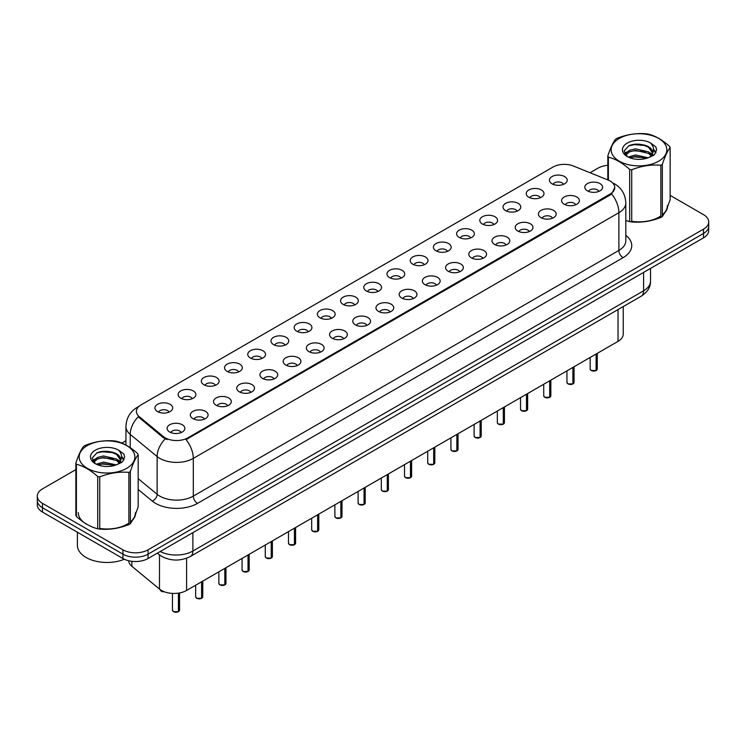 <?xml version="1.0" encoding="UTF-8"?>
<svg xmlns="http://www.w3.org/2000/svg" width="746" height="746" viewBox="0 0 746 746"><rect width="100%" height="100%" fill="white"/><g stroke="black" fill="none" stroke-linecap="round" stroke-linejoin="round"><path stroke-width="1.12" d="M528.821 197.214A8.887 5.129 180 0 1 527.058 195.769A8.887 5.129 180 0 1 530.005 189.391A8.887 5.129 180 0 1 541.391 189.96A8.887 5.129 180 0 1 543.153 195.769A8.887 5.129 180 0 1 528.821 197.214M540.309 197.746A5.334 3.077 0 0 0 538.873 196.245A5.334 3.077 0 0 0 533.623 195.471A5.334 3.077 0 0 0 529.902 197.746M505.62 210.614A8.887 5.129 180 0 1 503.858 209.16A8.887 5.129 180 0 1 506.795 202.791A8.887 5.129 180 0 1 518.181 203.36A8.887 5.129 180 0 1 519.943 209.16A8.887 5.129 180 0 1 505.62 210.614M517.099 211.146A5.334 3.077 0 0 0 515.673 209.645A5.334 3.077 0 0 0 510.413 208.871A5.334 3.077 0 0 0 506.702 211.146M482.41 224.014A8.887 5.129 180 0 1 480.648 222.56A8.887 5.129 180 0 1 483.595 216.181A8.887 5.129 180 0 1 494.98 216.76A8.887 5.129 180 0 1 496.743 222.56A8.887 5.129 180 0 1 482.41 224.014M493.899 224.546A5.334 3.077 0 0 0 492.463 223.045A5.334 3.077 0 0 0 487.213 222.261A5.334 3.077 0 0 0 483.492 224.546M459.21 237.405A8.887 5.129 180 0 1 457.438 235.96A8.887 5.129 180 0 1 460.385 229.581A8.887 5.129 180 0 1 471.77 230.15A8.887 5.129 180 0 1 473.533 235.96A8.887 5.129 180 0 1 459.21 237.405M470.689 237.946A5.334 3.077 0 0 0 469.262 236.445A5.334 3.077 0 0 0 464.003 235.661A5.334 3.077 0 0 0 460.291 237.946M436 250.805A8.887 5.129 180 0 1 434.237 249.36A8.887 5.129 180 0 1 437.175 242.982A8.887 5.129 180 0 1 448.57 243.55A8.887 5.129 180 0 1 450.332 249.36A8.887 5.129 180 0 1 436 250.805M447.479 251.337A5.334 3.077 0 0 0 446.052 249.845A5.334 3.077 0 0 0 440.802 249.061A5.334 3.077 0 0 0 437.081 251.337M412.79 264.205A8.887 5.129 180 0 1 411.027 262.751A8.887 5.129 180 0 1 413.974 256.382A8.887 5.129 180 0 1 425.36 256.95A8.887 5.129 180 0 1 427.122 262.751A8.887 5.129 180 0 1 412.79 264.205M424.278 264.737A5.334 3.077 0 0 0 422.842 263.235A5.334 3.077 0 0 0 417.592 262.461A5.334 3.077 0 0 0 413.871 264.737M389.589 277.605A8.887 5.129 180 0 1 387.827 276.151A8.887 5.129 180 0 1 390.764 269.772A8.887 5.129 180 0 1 402.15 270.35A8.887 5.129 180 0 1 403.922 276.151A8.887 5.129 180 0 1 389.589 277.605M401.068 278.137A5.334 3.077 0 0 0 399.642 276.635A5.334 3.077 0 0 0 394.392 275.852A5.334 3.077 0 0 0 390.671 278.137M366.379 291.005A8.887 5.129 180 0 1 364.617 289.551A8.887 5.129 180 0 1 367.564 283.172A8.887 5.129 180 0 1 378.949 283.75A8.887 5.129 180 0 1 380.712 289.551A8.887 5.129 180 0 1 366.379 291.005M377.868 291.537A5.334 3.077 0 0 0 376.432 290.035A5.334 3.077 0 0 0 371.182 289.252A5.334 3.077 0 0 0 367.461 291.537M343.179 304.396A8.887 5.129 180 0 1 341.416 302.951A8.887 5.129 180 0 1 344.354 296.572A8.887 5.129 180 0 1 355.739 297.141A8.887 5.129 180 0 1 357.502 302.951A8.887 5.129 180 0 1 343.179 304.396M354.658 304.928A5.334 3.077 0 0 0 353.231 303.435A5.334 3.077 0 0 0 347.981 302.652A5.334 3.077 0 0 0 344.26 304.928M319.969 317.796A8.887 5.129 180 0 1 318.206 316.341A8.887 5.129 180 0 1 321.153 309.972A8.887 5.129 180 0 1 332.539 310.541A8.887 5.129 180 0 1 334.301 316.341A8.887 5.129 180 0 1 319.969 317.796M331.457 318.328A5.334 3.077 0 0 0 330.021 316.826A5.334 3.077 0 0 0 324.771 316.052A5.334 3.077 0 0 0 321.05 318.328M296.768 331.196A8.887 5.129 180 0 1 294.996 329.741A8.887 5.129 180 0 1 297.943 323.363A8.887 5.129 180 0 1 309.329 323.941A8.887 5.129 180 0 1 311.091 329.741A8.887 5.129 180 0 1 296.768 331.196M308.247 331.728A5.334 3.077 0 0 0 306.82 330.226A5.334 3.077 0 0 0 301.561 329.443A5.334 3.077 0 0 0 297.85 331.728M273.558 344.596A8.887 5.129 180 0 1 271.796 343.141A8.887 5.129 180 0 1 274.742 336.763A8.887 5.129 180 0 1 286.128 337.341A8.887 5.129 180 0 1 287.891 343.141A8.887 5.129 180 0 1 273.558 344.596M285.047 345.128A5.334 3.077 0 0 0 283.611 343.626A5.334 3.077 0 0 0 278.361 342.843A5.334 3.077 0 0 0 274.64 345.128M250.348 357.987A8.887 5.129 180 0 1 248.586 356.541A8.887 5.129 180 0 1 251.533 350.163A8.887 5.129 180 0 1 262.918 350.732A8.887 5.129 180 0 1 264.681 356.541A8.887 5.129 180 0 1 250.348 357.987M261.837 358.518A5.334 3.077 0 0 0 260.41 357.026A5.334 3.077 0 0 0 255.151 356.243A5.334 3.077 0 0 0 251.439 358.518M227.148 371.387A8.887 5.129 180 0 1 225.385 369.932A8.887 5.129 180 0 1 228.323 363.563A8.887 5.129 180 0 1 239.708 364.132A8.887 5.129 180 0 1 241.48 369.932A8.887 5.129 180 0 1 227.148 371.387M238.627 371.918A5.334 3.077 0 0 0 237.2 370.417A5.334 3.077 0 0 0 231.95 369.643A5.334 3.077 0 0 0 228.229 371.918M203.938 384.787A8.887 5.129 180 0 1 202.175 383.332A8.887 5.129 180 0 1 205.122 376.954A8.887 5.129 180 0 1 216.508 377.532A8.887 5.129 180 0 1 218.27 383.332A8.887 5.129 180 0 1 203.938 384.787M215.426 385.318A5.334 3.077 0 0 0 213.99 383.817A5.334 3.077 0 0 0 208.74 383.034A5.334 3.077 0 0 0 205.019 385.318M180.737 398.187A8.887 5.129 180 0 1 178.975 396.732A8.887 5.129 180 0 1 181.912 390.354A8.887 5.129 180 0 1 193.298 390.932A8.887 5.129 180 0 1 195.06 396.732A8.887 5.129 180 0 1 180.737 398.187M192.216 398.718A5.334 3.077 0 0 0 190.79 397.217A5.334 3.077 0 0 0 185.54 396.434A5.334 3.077 0 0 0 181.819 398.718M157.527 411.578A8.887 5.129 180 0 1 155.765 410.132A8.887 5.129 180 0 1 158.712 403.754A8.887 5.129 180 0 1 170.097 404.323A8.887 5.129 180 0 1 171.86 410.132A8.887 5.129 180 0 1 157.527 411.578M169.016 412.109A5.334 3.077 0 0 0 167.58 410.617A5.334 3.077 0 0 0 162.33 409.834A5.334 3.077 0 0 0 158.609 412.109M552.031 183.814A8.887 5.129 180 0 1 550.268 182.369A8.887 5.129 180 0 1 553.206 175.991A8.887 5.129 180 0 1 564.591 176.56A8.887 5.129 180 0 1 566.354 182.369A8.887 5.129 180 0 1 552.031 183.814M563.51 184.355A5.334 3.077 0 0 0 562.083 182.854A5.334 3.077 0 0 0 556.833 182.071A5.334 3.077 0 0 0 553.112 184.355M564.218 204.255A8.887 5.129 180 0 1 562.456 202.8A8.887 5.129 180 0 1 565.393 196.431A8.887 5.129 180 0 1 576.789 197A8.887 5.129 180 0 1 578.551 202.8A8.887 5.129 180 0 1 564.218 204.255M575.698 204.786A5.334 3.077 0 0 0 574.271 203.285A5.334 3.077 0 0 0 569.021 202.511A5.334 3.077 0 0 0 565.3 204.786M541.009 217.655A8.887 5.129 180 0 1 539.246 216.2A8.887 5.129 180 0 1 542.193 209.822A8.887 5.129 180 0 1 553.579 210.4A8.887 5.129 180 0 1 555.341 216.2A8.887 5.129 180 0 1 541.009 217.655M552.497 218.186A5.334 3.077 0 0 0 551.061 216.685A5.334 3.077 0 0 0 545.811 215.902A5.334 3.077 0 0 0 542.09 218.186M517.808 231.046A8.887 5.129 180 0 1 516.045 229.6A8.887 5.129 180 0 1 518.983 223.222A8.887 5.129 180 0 1 530.369 223.791A8.887 5.129 180 0 1 532.131 229.6A8.887 5.129 180 0 1 517.808 231.046M529.287 231.577A5.334 3.077 0 0 0 527.86 230.085A5.334 3.077 0 0 0 522.61 229.302A5.334 3.077 0 0 0 518.89 231.577M494.598 244.446A8.887 5.129 180 0 1 492.836 243A8.887 5.129 180 0 1 495.782 236.622A8.887 5.129 180 0 1 507.168 237.191A8.887 5.129 180 0 1 508.931 243A8.887 5.129 180 0 1 494.598 244.446M506.086 244.977A5.334 3.077 0 0 0 504.65 243.476A5.334 3.077 0 0 0 499.4 242.702A5.334 3.077 0 0 0 495.68 244.977M471.397 257.846A8.887 5.129 180 0 1 469.635 256.391A8.887 5.129 180 0 1 472.572 250.022A8.887 5.129 180 0 1 483.958 250.591A8.887 5.129 180 0 1 485.721 256.391A8.887 5.129 180 0 1 471.397 257.846M482.876 258.377A5.334 3.077 0 0 0 481.45 256.876A5.334 3.077 0 0 0 476.2 256.102A5.334 3.077 0 0 0 472.479 258.377M448.187 271.246A8.887 5.129 180 0 1 446.425 269.791A8.887 5.129 180 0 1 449.372 263.413A8.887 5.129 180 0 1 460.758 263.991A8.887 5.129 180 0 1 462.52 269.791A8.887 5.129 180 0 1 448.187 271.246M459.676 271.777A5.334 3.077 0 0 0 458.24 270.276A5.334 3.077 0 0 0 452.99 269.493A5.334 3.077 0 0 0 449.269 271.777M424.987 284.636A8.887 5.129 180 0 1 423.215 283.191A8.887 5.129 180 0 1 426.162 276.813A8.887 5.129 180 0 1 437.548 277.381A8.887 5.129 180 0 1 439.31 283.191A8.887 5.129 180 0 1 424.987 284.636M436.466 285.177A5.334 3.077 0 0 0 435.039 283.676A5.334 3.077 0 0 0 429.78 282.893A5.334 3.077 0 0 0 426.069 285.177M401.777 298.036A8.887 5.129 180 0 1 400.015 296.591A8.887 5.129 180 0 1 402.961 290.213A8.887 5.129 180 0 1 414.347 290.781A8.887 5.129 180 0 1 416.109 296.591A8.887 5.129 180 0 1 401.777 298.036M413.265 298.568A5.334 3.077 0 0 0 411.829 297.067A5.334 3.077 0 0 0 406.579 296.293A5.334 3.077 0 0 0 402.859 298.568M378.567 311.436A8.887 5.129 180 0 1 376.805 309.982A8.887 5.129 180 0 1 379.751 303.613A8.887 5.129 180 0 1 391.137 304.181A8.887 5.129 180 0 1 392.9 309.982A8.887 5.129 180 0 1 378.567 311.436M390.055 311.968A5.334 3.077 0 0 0 388.629 310.467A5.334 3.077 0 0 0 383.369 309.693A5.334 3.077 0 0 0 379.658 311.968M355.366 324.836A8.887 5.129 180 0 1 353.604 323.382A8.887 5.129 180 0 1 356.541 317.003A8.887 5.129 180 0 1 367.927 317.582A8.887 5.129 180 0 1 369.699 323.382A8.887 5.129 180 0 1 355.366 324.836M366.845 325.368A5.334 3.077 0 0 0 365.419 323.867A5.334 3.077 0 0 0 360.169 323.083A5.334 3.077 0 0 0 356.448 325.368M332.156 338.227A8.887 5.129 180 0 1 330.394 336.782A8.887 5.129 180 0 1 333.341 330.403A8.887 5.129 180 0 1 344.727 330.972A8.887 5.129 180 0 1 346.489 336.782A8.887 5.129 180 0 1 332.156 338.227M343.645 338.768A5.334 3.077 0 0 0 342.209 337.267A5.334 3.077 0 0 0 336.959 336.483A5.334 3.077 0 0 0 333.238 338.768M308.956 351.627A8.887 5.129 180 0 1 307.193 350.182A8.887 5.129 180 0 1 310.131 343.803A8.887 5.129 180 0 1 321.517 344.372A8.887 5.129 180 0 1 323.279 350.182A8.887 5.129 180 0 1 308.956 351.627M320.435 352.159A5.334 3.077 0 0 0 319.008 350.667A5.334 3.077 0 0 0 313.758 349.883A5.334 3.077 0 0 0 310.038 352.159M285.746 365.027A8.887 5.129 180 0 1 283.984 363.572A8.887 5.129 180 0 1 286.93 357.203A8.887 5.129 180 0 1 298.316 357.772A8.887 5.129 180 0 1 300.079 363.572A8.887 5.129 180 0 1 285.746 365.027M297.234 365.559A5.334 3.077 0 0 0 295.798 364.057A5.334 3.077 0 0 0 290.548 363.283A5.334 3.077 0 0 0 286.828 365.559M262.545 378.427A8.887 5.129 180 0 1 260.783 376.972A8.887 5.129 180 0 1 263.72 370.594A8.887 5.129 180 0 1 275.106 371.172A8.887 5.129 180 0 1 276.869 376.972A8.887 5.129 180 0 1 262.545 378.427M274.024 378.959A5.334 3.077 0 0 0 272.598 377.457A5.334 3.077 0 0 0 267.338 376.674A5.334 3.077 0 0 0 263.627 378.959M239.335 391.827A8.887 5.129 180 0 1 237.573 390.372A8.887 5.129 180 0 1 240.52 383.994A8.887 5.129 180 0 1 251.906 384.563A8.887 5.129 180 0 1 253.668 390.372A8.887 5.129 180 0 1 239.335 391.827M250.824 392.359A5.334 3.077 0 0 0 249.388 390.857A5.334 3.077 0 0 0 244.138 390.074A5.334 3.077 0 0 0 240.417 392.359M216.126 405.218A8.887 5.129 180 0 1 214.363 403.772A8.887 5.129 180 0 1 217.31 397.394A8.887 5.129 180 0 1 228.696 397.963A8.887 5.129 180 0 1 230.458 403.772A8.887 5.129 180 0 1 216.126 405.218M227.614 405.749A5.334 3.077 0 0 0 226.187 404.257A5.334 3.077 0 0 0 220.928 403.474A5.334 3.077 0 0 0 217.217 405.749M192.925 418.618A8.887 5.129 180 0 1 191.162 417.163A8.887 5.129 180 0 1 194.1 410.794A8.887 5.129 180 0 1 205.495 411.363A8.887 5.129 180 0 1 207.257 417.163A8.887 5.129 180 0 1 192.925 418.618M204.404 419.149A5.334 3.077 0 0 0 202.977 417.648A5.334 3.077 0 0 0 197.727 416.874A5.334 3.077 0 0 0 194.007 419.149M169.715 432.018A8.887 5.129 180 0 1 167.953 430.563A8.887 5.129 180 0 1 170.899 424.185A8.887 5.129 180 0 1 182.285 424.763A8.887 5.129 180 0 1 184.048 430.563A8.887 5.129 180 0 1 169.715 432.018M181.203 432.549A5.334 3.077 0 0 0 179.767 431.048A5.334 3.077 0 0 0 174.517 430.265A5.334 3.077 0 0 0 170.797 432.549M587.428 190.855A8.887 5.129 180 0 1 585.657 189.409A8.887 5.129 180 0 1 588.603 183.031A8.887 5.129 180 0 1 599.989 183.6A8.887 5.129 180 0 1 601.752 189.409A8.887 5.129 180 0 1 587.428 190.855M598.907 191.386A5.334 3.077 0 0 0 597.481 189.885A5.334 3.077 0 0 0 592.221 189.111A5.334 3.077 0 0 0 588.51 191.386M607.953 179.982A15.992 9.232 180 0 1 610.088 181.017A15.992 9.232 180 0 1 614.769 187.544A15.992 9.232 180 0 1 610.088 194.072L187.852 437.846A15.992 9.232 180 0 1 163.449 436.615L139.297 416.697A15.992 9.232 180 0 1 136.397 411.4A15.992 9.232 180 0 1 141.087 404.873L552.972 167.067A15.992 9.232 180 0 1 573.46 166.032L607.953 179.982M623.246 306.569L623.246 334.105A17.773 10.258 180 0 1 618.033 341.36L186.603 590.44A17.773 10.258 180 0 1 159.485 589.07L131.883 566.317A17.773 10.258 180 0 1 128.676 560.74M78.283 512.577A28.73 16.589 0 0 0 86.695 524.298M614.769 187.544L611.636 193.904L610.088 195.032L186.052 439.618A20.729 11.973 60 0 1 193.298 458.398A23.695 13.68 180 0 1 159.793 458.398A23.695 13.68 180 0 1 157.136 456.571L130.224 434.386A23.695 13.68 180 0 1 125.943 426.535L125.943 445.036M75.859 469.616L42.503 488.872A17.773 10.258 0 0 0 37.3 496.127L37.3 504.837A17.773 10.258 0 0 0 42.503 512.092L122.931 558.521L122.931 554.166A17.773 10.258 0 0 0 148.062 554.166L703.497 233.489A17.773 10.258 0 0 0 708.7 226.234A17.773 10.258 0 0 1 703.497 233.489L148.062 554.166A17.773 10.258 0 0 1 122.931 554.166L42.503 507.737L122.931 554.166L122.931 549.811A17.773 10.258 0 0 0 148.062 549.811L703.497 229.143A17.773 10.258 0 0 0 708.7 221.888A17.773 10.258 0 0 0 703.497 214.634L670.141 195.377M37.3 500.482A17.773 10.258 0 0 0 42.503 507.737A17.773 10.258 0 0 1 37.3 500.482M167.039 439.618L163.449 437.799L138.215 416.79A20.729 13.866 129.5 0 0 130.224 434.386L130.224 447.665M631.722 221.487A28.73 16.589 0 0 0 660.853 216.2M662.336 215.109A28.73 16.589 0 0 0 667.717 205.439M99.75 528.625A28.73 16.589 0 0 0 128.881 523.328M130.364 522.237A28.73 16.589 0 0 0 135.744 512.577M607.831 165.304A17.773 10.258 0 0 0 597.938 168.195L590.058 172.746M125.943 440.7L121.831 443.077M107.499 451.349L106.958 451.666M37.3 496.127A17.773 10.258 0 0 0 42.503 503.382L122.931 549.811M122.931 558.521A17.773 10.258 0 0 0 148.062 558.521L703.497 237.843A17.773 10.258 0 0 0 708.7 230.589L708.7 221.888M596.11 370.51L591.214 370.501L590.151 369A3.553 2.052 0 0 0 591.196 370.445A3.553 2.052 0 0 0 596.11 370.51L596.11 354.014M596.082 370.566L596.026 370.557A3.432 1.986 180 0 1 591.28 370.492M596.11 370.361L596.324 353.893M572.9 383.91L568.014 383.901L566.951 382.39A3.553 2.052 0 0 0 567.986 383.845A3.553 2.052 0 0 0 572.9 383.91L572.9 367.414M572.881 383.957L572.825 383.957A3.432 1.986 180 0 1 568.07 383.892M572.9 383.761L573.124 367.293M549.699 397.301L544.804 397.301L543.741 395.79A3.553 2.052 0 0 0 544.785 397.245A3.553 2.052 0 0 0 549.699 397.301L549.699 380.814M549.671 397.357L549.615 397.348A3.432 1.986 180 0 1 544.869 397.292M549.699 397.161L549.914 380.684M526.49 410.701L521.603 410.692L520.531 409.19A3.553 2.052 0 0 0 521.575 410.636A3.553 2.052 0 0 0 526.49 410.701L526.49 394.214M526.462 410.757L526.415 410.748A3.432 1.986 180 0 1 521.659 410.692M526.49 410.552L526.713 394.084M503.289 424.101L498.393 424.092L497.33 422.59A3.553 2.052 0 0 0 498.375 424.036A3.553 2.052 0 0 0 503.289 424.101L503.289 407.605M503.261 424.157L503.205 424.148A3.432 1.986 180 0 1 498.459 424.082M503.289 423.952L503.503 407.484M631.722 221.31A28.432 16.412 0 0 0 660.853 215.93M662.336 214.811A28.432 16.412 0 0 0 667.418 205.439M99.75 528.448A28.432 16.412 0 0 0 128.881 523.067M130.364 521.939A28.432 16.412 0 0 0 135.446 512.577M77.397 532.234L77.397 545.363A29.616 17.102 0 0 0 86.07 557.458A29.616 17.102 0 0 0 124.321 559.248M619.301 138.448A27.844 16.076 -0 0 0 619.301 161.183A27.844 16.076 -0 0 0 658.671 161.183A27.844 16.076 -0 0 0 658.671 138.448A27.844 16.076 -0 0 0 619.301 138.448M667.008 208.237L670.141 199.779L670.141 147.577A31.985 18.473 -0 0 0 669.6 146.412C662.476 139.95 655.361 135.847 648.274 134.103A31.985 18.473 -0 0 0 646.25 133.786C636.497 132.956 626.789 134.457 617.119 138.29A31.985 18.473 -0 0 0 616.364 138.709A31.985 18.473 -0 0 0 615.637 139.148C613.025 142.43 610.424 148.044 607.831 155.961A31.985 18.473 -0 0 0 608.372 157.136L608.372 180.159M625.819 220.434L629.699 221.646L629.699 169.445C622.574 162.992 615.469 158.889 608.372 157.136M629.699 169.445A31.985 18.473 -0 0 0 631.722 169.762L631.722 221.954C641.392 222.802 651.099 221.301 660.853 217.45A31.985 18.473 -0 0 0 661.609 217.03A31.985 18.473 -0 0 0 662.336 216.592L665.749 210.987M660.853 217.45L660.853 165.248C651.183 164.409 641.476 165.91 631.722 169.762M660.853 165.248A31.985 18.473 -0 0 0 661.609 164.829A31.985 18.473 -0 0 0 662.336 164.4L662.336 216.592M629.699 221.646A31.985 18.473 -0 0 0 631.722 221.954M648.199 157.779L635.48 154.963L628.263 157.098M646.428 158.357L635.48 156.501L629.885 157.798M651.678 155.084L648.563 151.867L635.48 148.818L629.41 150.338L625.903 153.322L625.446 154.954M651.183 155.849L648.563 153.406L635.48 150.356L629.41 151.867L625.726 155.252M649.99 157.182L652.088 154.254A13.54 7.814 -0 0 0 652.526 152.277A13.54 7.814 -0 0 0 642.437 144.715C637.392 143.67 632.869 144.025 628.85 145.778L624.085 150.972L627.283 156.539M651.817 156.38L652.526 153.489M652.489 152.883L648.563 147.26L642.437 144.715M627.283 143.064A16.552 9.558 -0 0 0 627.283 156.576A16.552 9.558 -0 0 0 647.976 157.844L654.428 154.711L656.601 149.815L655.855 146.897L650.437 142.915A16.552 9.558 -0 0 0 627.283 143.064M650.437 142.915C653.878 146.44 654.428 150.216 652.088 154.254M607.831 179.935L607.831 155.961M670.141 147.577C667.549 150.823 664.947 156.427 662.336 164.4M645.215 157.844L634.426 156.912L630.137 157.695M653.095 155.662L652.33 155.056M651.873 154.72L651.109 154.217M645.215 151.699L634.426 150.776L630.137 151.55M625.987 153.172L624.728 153.956M655.781 152.883L653.515 149.899M645.215 145.554L634.426 144.631L628.654 145.871M656.601 149.965L655.855 146.897M653.58 155.336L652.47 154.385M652.135 154.142L649.486 152.548M627.032 151.886L624.439 153.396M655.967 152.52L653.505 149.125M87.329 445.586A27.844 16.076 -0 0 0 87.329 468.32A27.844 16.076 -0 0 0 126.699 468.32A27.844 16.076 -0 0 0 126.699 445.586A27.844 16.076 -0 0 0 87.329 445.586M135.035 515.365L138.169 506.907L138.169 454.715A31.985 18.473 -0 0 0 137.628 453.54C130.494 447.087 123.388 442.984 116.301 441.231A31.985 18.473 -0 0 0 114.278 440.914C104.524 440.084 94.817 441.585 85.147 445.427A31.985 18.473 -0 0 0 84.391 445.847A31.985 18.473 -0 0 0 83.664 446.276C81.053 449.568 78.451 455.172 75.859 463.098A31.985 18.473 -0 0 0 76.4 464.264L76.4 516.465C83.496 522.899 90.602 527.002 97.726 528.774A31.985 18.473 -0 0 0 99.75 529.091C109.42 529.93 119.127 528.429 128.881 524.578A31.985 18.473 -0 0 0 129.636 524.158A31.985 18.473 -0 0 0 130.364 523.729L133.776 518.116M97.726 528.774L97.726 476.573C90.602 470.12 83.496 466.017 76.4 464.264M97.726 476.573A31.985 18.473 -0 0 0 99.75 476.89L99.75 529.091M128.881 524.578L128.881 472.386C119.211 471.537 109.503 473.039 99.75 476.89M128.881 472.386A31.985 18.473 -0 0 0 129.636 471.966A31.985 18.473 -0 0 0 130.364 471.528L130.364 523.729M75.859 463.098L75.859 515.29A31.985 18.473 -0 0 0 76.4 516.465M116.227 464.907L103.507 462.1L96.29 464.226M114.455 465.485L103.507 463.63L97.912 464.935M119.705 462.222L116.59 459.004L103.507 455.955L97.437 457.466L93.931 460.459L93.474 462.082M119.211 462.986L116.59 460.534L103.507 457.494L97.437 459.004L93.754 462.389M118.017 464.31L120.115 461.392A13.54 7.814 -0 0 0 120.554 459.405A13.54 7.814 -0 0 0 110.455 451.843C105.419 450.798 100.897 451.153 96.877 452.906L92.112 458.109L95.311 463.676A16.552 9.558 -0 0 0 116.003 464.972L122.456 461.839L124.629 456.953L123.883 454.025L118.455 450.052A16.552 9.558 -0 0 0 95.311 450.192A16.552 9.558 -0 0 0 95.311 463.704M119.836 463.508L120.554 460.627M120.516 460.012L116.59 454.398L110.455 451.843M118.455 450.052C121.896 453.568 122.447 457.354 120.115 461.392M138.169 454.715C135.576 457.951 132.975 463.555 130.364 471.528M113.233 464.972L102.454 464.049L98.164 464.833M121.113 462.79L120.358 462.184M119.901 461.858L119.136 461.354M113.233 458.827L102.454 457.904L98.164 458.687M94.015 460.31L92.746 461.084M123.808 460.012L121.533 457.028M113.233 452.691L102.454 451.768L96.682 452.999M124.629 457.102L123.883 454.025M121.607 462.473L120.498 461.522M120.162 461.27L117.514 459.685M95.059 459.023L92.467 460.524M123.995 459.648L121.533 456.254M480.079 437.501L475.193 437.492L474.12 435.981A3.553 2.052 0 0 0 475.165 437.436A3.553 2.052 0 0 0 480.079 437.501L480.079 421.005M480.051 437.548L479.995 437.548A3.432 1.986 180 0 1 475.249 437.482M480.079 437.352L480.303 420.884M456.869 450.892L451.983 450.892L450.92 449.381A3.553 2.052 0 0 0 451.955 450.836A3.553 2.052 0 0 0 456.869 450.892L456.869 434.405M456.85 450.948L456.794 450.938A3.432 1.986 180 0 1 452.039 450.882M456.869 450.752L457.093 434.275M433.668 464.292L428.773 464.282L427.71 462.781A3.553 2.052 0 0 0 428.754 464.236A3.553 2.052 0 0 0 433.668 464.292L433.668 447.805M433.64 464.348L433.585 464.338A3.432 1.986 180 0 1 428.838 464.282M433.668 464.152L433.883 447.675M410.459 477.692L405.572 477.682L404.509 476.181A3.553 2.052 0 0 0 405.544 477.627A3.553 2.052 0 0 0 410.459 477.692L410.459 461.196M410.44 477.748L410.384 477.738A3.432 1.986 180 0 1 405.628 477.673M410.459 477.543L410.682 461.075M387.258 491.092L382.362 491.082L381.299 489.572A3.553 2.052 0 0 0 382.344 491.027A3.553 2.052 0 0 0 387.258 491.092L387.258 474.596M387.23 491.148L387.174 491.138A3.432 1.986 180 0 1 382.428 491.073M387.258 490.943L387.472 474.475M364.048 504.483L359.162 504.483L358.099 502.972A3.553 2.052 0 0 0 359.134 504.427A3.553 2.052 0 0 0 364.048 504.483L364.048 487.996M364.029 504.538L363.973 504.529A3.432 1.986 180 0 1 359.218 504.473M364.048 504.343L364.272 487.865M340.847 517.883L335.952 517.873L334.889 516.372A3.553 2.052 0 0 0 335.933 517.827A3.553 2.052 0 0 0 340.847 517.883L340.847 501.396M340.819 517.938L340.763 517.929A3.432 1.986 180 0 1 336.017 517.873M340.847 517.743L341.062 501.265M317.637 531.283L312.751 531.273L311.679 529.772A3.553 2.052 0 0 0 312.723 531.217A3.553 2.052 0 0 0 317.637 531.283L317.637 514.787M317.61 531.338L317.554 531.329A3.432 1.986 180 0 1 312.807 531.273M317.637 531.133L317.861 514.665M294.428 544.683L289.541 544.673L288.478 543.163A3.553 2.052 0 0 0 289.513 544.617A3.553 2.052 0 0 0 294.428 544.683L294.428 528.187M294.409 544.739L294.353 544.729A3.432 1.986 180 0 1 289.597 544.664M294.428 544.533L294.651 528.065M271.227 558.073L266.341 558.073L265.268 556.563A3.553 2.052 0 0 0 266.313 558.017A3.553 2.052 0 0 0 271.227 558.073L271.227 541.587M271.199 558.129L271.143 558.12A3.432 1.986 180 0 1 266.397 558.064M271.227 557.933L271.441 541.456M248.017 571.473L243.131 571.464L242.068 569.963A3.553 2.052 0 0 0 243.103 571.417A3.553 2.052 0 0 0 248.017 571.473L248.017 554.987M247.998 571.529L247.942 571.52A3.432 1.986 180 0 1 243.187 571.464M248.017 571.333L248.241 554.856M224.816 584.873L219.921 584.864L218.858 583.363A3.553 2.052 0 0 0 219.902 584.808A3.553 2.052 0 0 0 224.816 584.873L224.816 568.387M224.788 584.929L224.732 584.92A3.432 1.986 180 0 1 219.986 584.864M224.816 584.724L225.031 568.256M201.606 598.273L196.72 598.264L195.657 596.763A3.553 2.052 0 0 0 196.692 598.208A3.553 2.052 0 0 0 201.606 598.273L201.606 581.777M201.588 598.329L201.532 598.32A3.432 1.986 180 0 1 196.776 598.255M201.606 598.124L201.83 581.656M178.406 611.673L173.51 611.664L172.447 610.153A3.553 2.052 0 0 0 173.492 611.608A3.553 2.052 0 0 0 178.406 611.673L178.406 593.135M178.378 611.72L178.322 611.711A3.432 1.986 180 0 1 173.576 611.655M178.406 611.524L178.62 593.098M139.297 416.697L139.297 417.881M163.449 436.615L163.449 437.799M187.852 437.846L187.852 438.807M610.088 194.072L610.088 195.032M618.033 309.571L618.033 341.36M131.883 561.309L131.883 566.317M159.485 554.893L159.485 589.07M186.603 558.232L186.603 590.44M625.819 235.326A29.616 17.102 180 0 1 623.069 257.678L197.494 503.382A5.921 3.422 60 0 1 193.298 496.127L618.882 250.423A23.695 13.68 0 0 0 625.819 240.744L625.819 203.024A23.695 13.68 180 0 1 618.882 212.694A20.729 11.973 -120 0 0 611.636 193.904M197.494 503.382A29.616 17.102 180 0 1 155.606 503.382A29.616 17.102 180 0 1 152.287 501.098L138.169 489.46M165.211 438.89A20.729 13.866 129.5 0 0 157.136 456.571L157.136 494.3A23.695 13.68 0 0 0 159.793 496.127A23.695 13.68 0 0 0 193.298 496.127L193.298 458.398L618.882 212.694L618.882 250.423A5.921 3.422 60 0 0 623.069 257.678M138.57 406.756A20.729 11.973 -120 0 0 137.171 407.372C130.084 411.633 126.344 418.021 125.943 426.535M148.062 549.811L148.062 558.521M703.497 229.143L703.497 237.843M42.503 503.382L42.503 512.092M138.169 478.662L157.136 494.3A5.921 3.963 -50.5 0 1 152.287 501.098M160.231 551.499A23.695 13.68 0 0 0 192.878 551.024L643.593 290.809A23.695 13.68 0 0 0 650.54 281.139C650.708 287.014 647.575 292.05 641.14 296.237L190.426 556.451A11.852 6.845 60 0 0 192.878 551.024L192.878 532.644M643.593 272.43L643.593 290.809A11.852 6.845 60 0 1 641.14 296.237M157.658 552.982A11.852 7.926 129.5 0 0 158.889 554.418L157.359 553.159M596.324 370.38A3.553 2.052 0 0 0 597.257 369L597.257 353.352M573.124 383.78A3.553 2.052 0 0 0 574.056 382.39L574.056 366.752M549.914 397.18A3.553 2.052 0 0 0 550.846 395.79L550.846 380.152M526.713 410.58A3.553 2.052 0 0 0 527.646 409.19L527.646 393.543M503.503 423.97A3.553 2.052 0 0 0 504.436 422.59L504.436 406.943M480.303 437.37A3.553 2.052 0 0 0 481.235 435.981L481.235 420.343M457.093 450.77A3.553 2.052 0 0 0 458.025 449.381L458.025 433.743M433.883 464.171A3.553 2.052 0 0 0 434.825 462.781L434.825 447.134M410.682 477.561A3.553 2.052 0 0 0 411.615 476.181L411.615 460.534M387.472 490.961A3.553 2.052 0 0 0 388.405 489.572L388.405 473.934M364.272 504.361A3.553 2.052 0 0 0 365.204 502.972L365.204 487.334M341.062 517.761A3.553 2.052 0 0 0 341.994 516.372L341.994 500.725M317.861 531.152A3.553 2.052 0 0 0 318.794 529.772L318.794 514.125M294.651 544.552A3.553 2.052 0 0 0 295.584 543.163L295.584 527.525M271.441 557.952A3.553 2.052 0 0 0 272.383 556.563L272.383 540.925M248.241 571.352A3.553 2.052 0 0 0 249.173 569.963L249.173 554.315M225.031 584.743A3.553 2.052 0 0 0 225.963 583.363L225.963 567.715M201.83 598.143A3.553 2.052 0 0 0 202.763 596.763L202.763 581.115M178.62 611.543A3.553 2.052 0 0 0 179.553 610.153L179.553 592.939M164.372 591.792L161.322 591.224L160.259 589.722A3.553 2.052 0 0 0 161.295 591.168A3.553 2.052 0 0 0 164.269 591.755M164.325 591.783A3.432 1.986 180 0 1 161.378 591.224M625.819 203.024C625.418 194.501 621.679 188.113 614.583 183.852L612.466 182.77M139.12 406.244L137.171 407.372M190.426 556.451C180.896 561.244 171.356 561.244 161.826 556.451L158.889 554.418M650.54 281.139L650.54 268.42M590.151 369L590.151 357.455M597.257 369L596.306 370.436M566.951 382.39L566.951 370.855M574.056 382.39L573.096 383.836M543.741 395.79L543.741 384.255M550.846 395.79L549.895 397.236M520.531 409.19L520.531 397.646M527.646 409.19L526.685 410.626M497.33 422.59L497.33 411.046M504.436 422.59L503.475 424.026M667.418 207.817L667.418 207.239M135.446 514.945L135.446 514.376M474.12 435.981L474.12 424.446M481.235 435.981L480.275 437.426M450.92 449.381L450.92 437.846M458.025 449.381L457.065 450.826M427.71 462.781L427.71 451.237M434.825 462.781L433.864 464.217M404.509 476.181L404.509 464.637M411.615 476.181L410.654 477.617M381.299 489.572L381.299 478.037M388.405 489.572L387.454 491.017M358.099 502.972L358.099 491.437M365.204 502.972L364.244 504.417M334.889 516.372L334.889 504.828M341.994 516.372L341.043 517.808M311.679 529.772L311.679 518.228M318.794 529.772L317.833 531.208M288.478 543.163L288.478 531.628M295.584 543.163L294.623 544.608M265.268 556.563L265.268 545.028M272.383 556.563L271.423 558.008M242.068 569.963L242.068 558.418M249.173 569.963L248.213 571.399M218.858 583.363L218.858 571.818M225.963 583.363L225.012 584.799M195.657 596.763L195.657 585.218M202.763 596.763L201.802 598.199M172.447 610.153L172.447 593.406M179.553 610.153L178.602 611.599"/></g></svg>
